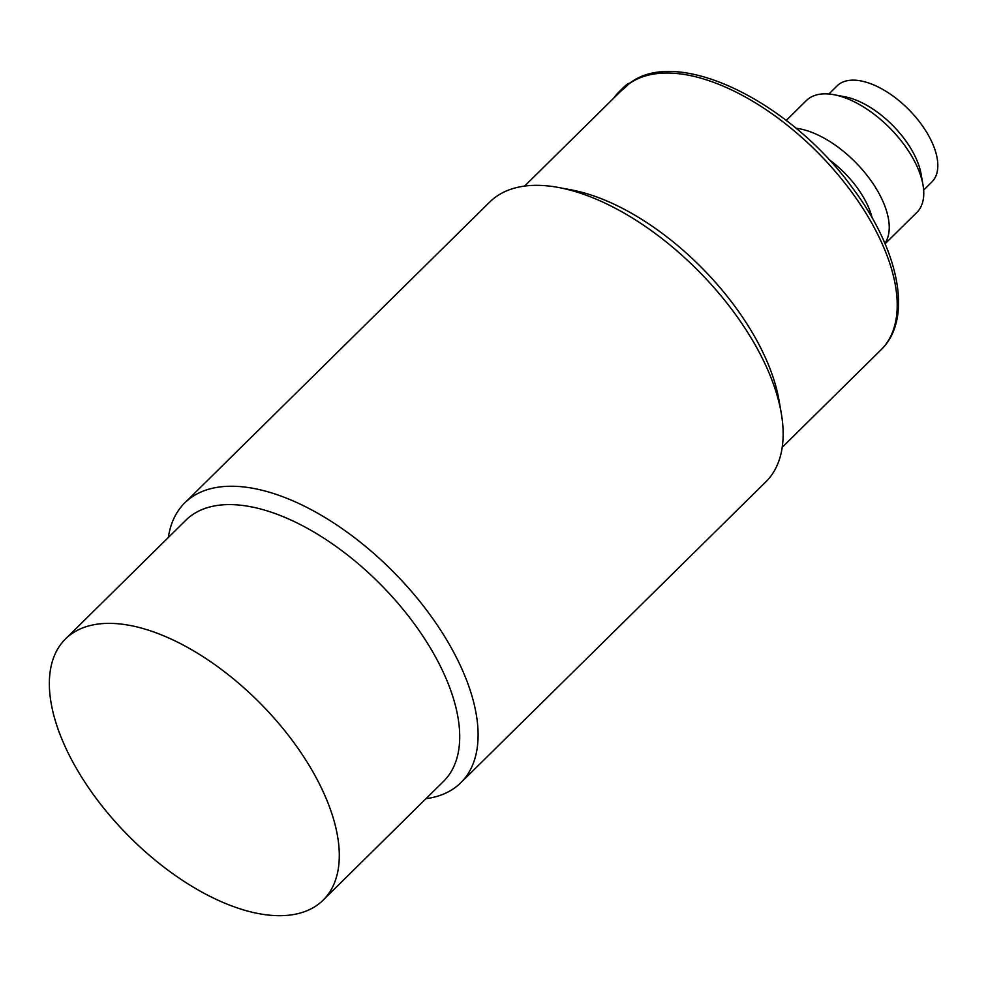 <?xml version="1.0" encoding="UTF-8"?>
<svg xmlns="http://www.w3.org/2000/svg" width="987" height="987" viewBox="0 0 987 987"><rect width="100%" height="100%" fill="white"/><g stroke="black" fill="none" stroke-linecap="round" stroke-linejoin="round"><path stroke-width="1.48" d="M786.232 120.426L806.416 100.514A78.615 40.048 45.4 0 1 834.003 94.727A78.615 40.048 45.4 0 1 923.005 184.951A78.615 40.048 45.4 0 1 916.837 212.452L885.08 243.777M834.003 94.727L844.736 96.738A67.486 34.372 45.4 0 1 921.13 174.193L923.005 184.951M884.907 243.382A78.615 40.048 -134.6 0 0 868.178 176.858A78.615 40.048 -134.6 0 0 797.2 128.396A78.615 40.048 -134.6 0 0 795.966 128.236M872.163 217.905A67.486 34.372 -134.6 0 0 828.698 159.302M828.858 94.012L837.112 85.869A67.486 34.372 45.4 0 1 908.978 109.779A67.486 34.372 45.4 0 1 931.888 181.953L923.647 190.096M613.581 98.293A183.446 93.444 45.4 0 1 619.059 91.84A183.446 93.444 45.4 0 1 623.389 88.053L627.831 83.722L630.237 82.92M623.389 88.053L623.735 88.768A183.446 93.444 -134.6 0 0 619.404 92.544L524.578 186.087M628.263 84.413A183.446 93.444 45.4 0 1 823.133 158.08A183.446 93.444 45.4 0 1 881.07 349.78C913.506 318.69 899.071 249.649 852.126 187.444C789.489 100.97 676.107 45.155 628.744 83.994L624.253 88.374A183.446 93.444 -134.6 0 0 623.735 88.768M323.144 900.132L443.558 781.346A183.446 93.444 -134.6 0 0 441.831 669.186A183.446 93.444 -134.6 0 0 312.891 531.45A183.446 93.444 -134.6 0 0 185.914 520.149L65.5 638.934A183.446 93.444 -134.6 0 0 67.239 751.107A183.446 93.444 -134.6 0 0 196.166 888.843A183.446 93.444 -134.6 0 0 323.144 900.132A183.446 93.444 -134.6 0 0 260.852 703.916A183.446 93.444 -134.6 0 0 65.5 638.934M426.002 798.668A196.549 100.119 -134.6 0 0 460.793 782.765A196.549 100.119 -134.6 0 0 458.93 662.573A196.549 100.119 -134.6 0 0 320.787 515.004A196.549 100.119 -134.6 0 0 184.742 502.914A196.549 100.119 -134.6 0 0 168.358 537.471M184.742 502.914L489.786 202.002A196.549 100.119 45.4 0 1 558.753 187.53A196.549 100.119 45.4 0 1 763.987 361.674A196.549 100.119 45.4 0 1 781.248 413.097A196.549 100.119 45.4 0 1 765.838 481.853L460.793 782.765M781.248 413.097L779.051 400.426A183.446 93.444 -134.6 0 0 762.939 352.433A183.446 93.444 -134.6 0 0 571.387 189.899L558.753 187.53M619.059 91.84L623.068 87.88A183.446 93.444 45.4 0 1 627.399 84.092M623.068 87.88L627.831 83.722M881.07 349.78L782.222 447.284"/></g></svg>
